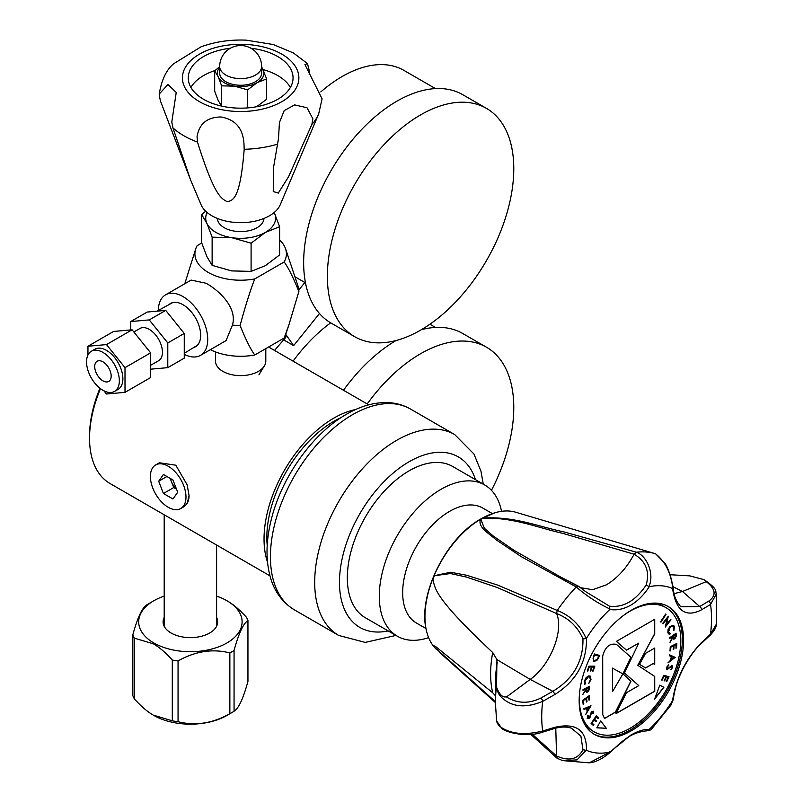 <?xml version="1.0" encoding="UTF-8"?>
<svg xmlns="http://www.w3.org/2000/svg" width="803" height="803" viewBox="0 0 803 803"><rect width="100%" height="100%" fill="white"/><g stroke="black" fill="none" stroke-linecap="round" stroke-linejoin="round"><path stroke-width="1.2" d="M269.989 575.861L110.001 483.496A98.749 57.013 -60 0 1 89.545 438.287L89.545 435.939A95.858 55.347 -60 0 1 99.963 388.24M89.545 438.287A98.749 57.013 -60 0 1 100.485 388.642M155.621 464.957A25.154 14.524 -120 0 0 150.412 476.47A25.154 14.524 -120 0 0 161.393 501.785A25.154 14.524 -120 0 0 180.775 508.52A25.154 14.524 -120 0 0 185.985 497.007A25.154 14.524 -120 0 0 175.004 471.702A25.154 14.524 -120 0 0 155.621 464.957L159.395 462.779L175.817 465.208L187.159 484.831L189.086 495.752L187.159 503.391A25.154 14.524 -120 0 0 189.076 495.481M355.578 409.56A98.749 57.013 120 0 0 264.036 539.034A98.749 57.013 120 0 0 267.499 562.11M264.839 365.084L258.907 374.82M180.775 508.52L184.549 506.342L187.159 503.391M176.519 489.178L173.729 487.562L163.441 493.504L172.956 498.994L177.704 492.229L172.956 479.983L163.441 474.493L158.693 481.248L166.924 476.5M163.441 493.504L158.693 481.248M176.359 488.766A11.643 6.725 60 0 1 171.35 481.439L173.729 487.562M170.156 478.367L171.35 481.439A11.643 6.725 60 0 1 170.507 478.568M267.218 545.378A94.784 54.724 -60 0 1 266.837 537.418A94.784 54.724 -60 0 1 340.944 417.67M397.375 636.227L365.415 617.788A87.336 50.418 -60 0 1 352.035 547.807A87.336 50.418 -60 0 1 409.088 470.849A87.336 50.418 -60 0 1 452.751 466.523L484.701 484.972A87.336 50.418 120 0 0 441.038 489.288A87.336 50.418 120 0 0 383.985 566.256A87.336 50.418 120 0 0 397.375 636.227A87.336 50.418 120 0 0 428.621 637.622M501.534 511.33A87.336 50.418 120 0 0 484.701 484.972M426.002 628.558L416.406 623.018A66.368 38.323 -60 0 1 406.238 569.839A66.368 38.323 -60 0 1 449.6 511.35A66.368 38.323 -60 0 1 482.784 508.058L492.38 513.599M593.979 667.002L592.002 666.932L593.979 667.002L592.594 671.037L593.176 671.027L594.692 666.149M579.726 691.584A71.728 41.415 120 0 0 594.19 731.844A71.728 41.415 120 0 0 630.064 728.301A71.728 41.415 120 0 0 676.919 665.085A71.728 41.415 120 0 0 665.928 607.61A71.728 41.415 120 0 0 630.064 611.163A71.728 41.415 120 0 0 623.821 615.208M667.283 618.461L662.997 623.911L662.646 623.439L668.317 616.232L666.319 624.885L670.656 619.374L670.997 619.826L665.326 627.033L667.283 618.461L662.907 623.78M669.622 638.536L669.551 637.823L676.076 633.196L676.297 636.277L674.801 638.867L673.406 639.158L672.794 637.662L670.023 642.37L672.653 636.388L669.622 638.536M669.702 654.877L675.172 657.376L668.016 662.907L670.565 660.156L671.318 656.573L669.501 655.81L669.702 654.877M661.562 679.99L663.81 675.253L669.05 676.788L666.791 681.566L666.269 681.416L668.136 677.471L666.5 676.989L664.643 680.894L664.131 680.743L665.988 676.839L663.93 676.236L662.073 680.141L661.562 679.99M592.132 667.012L590.757 671.007L590.175 671.007L591.55 667.012L589.231 667.022L587.856 671.017L587.274 671.027L588.94 666.179L594.852 666.149L593.176 671.027M582.988 690.329L583.038 689.546L589.623 686.264L589.342 689.647L587.585 692.056L586.471 692.146L585.969 690.219L582.747 694.575L586.029 689.245L582.988 690.329M583.781 708.758L590.988 705.747L585.678 714.64L587.224 711.087L586.371 708.447L584.002 709.44L583.781 708.758M593.427 725.521L591.108 723.453L596.288 715.754L598.626 717.832L598.115 718.595L596.187 716.878L594.561 719.287L596.478 720.984L595.977 721.736L594.059 720.04L592.022 723.061L593.939 724.758L593.427 725.521M596.82 727.829L600.684 720.903L606.345 728.311L596.82 727.829M659.795 685.17L663.86 687.288L654.616 699.162L659.795 685.17M602.702 655.981C605.161 646.877 609.748 643.022 616.473 644.397L630.907 657.255L622.977 673.837L630.957 681.215L615.57 712.131L604.539 718.484L602.752 714.68L602.702 655.981M654.716 664.593L653.291 663.529L645.602 667.966L639.499 664.312L645.642 653.291L654.716 648.051L654.716 664.593M654.716 619.274L654.726 633.898L637.773 665.306L654.716 676.407L654.746 691.273L616.011 713.636L626.47 692.728L638.776 685.611L624.463 672.954L638.746 643.133L626.501 650.199L616.403 641.386L654.716 619.274M587.776 717.752L589.462 717.561L591.369 711.739L593.477 711.317L593.337 713.737L592.724 713.757L592.865 712.02L591.711 712.221L589.814 718.073L587.374 718.544L587.676 715.603L588.228 715.664L588.137 718.053L588.097 715.593M583.139 704.341L582.717 700.296L589.241 695.669L589.663 699.744L589.021 700.196L588.669 696.833L586.632 698.279L586.983 701.611L586.341 702.073L585.989 698.74L583.43 700.547L583.781 703.88L583.139 704.341M588.619 675.935L590.155 676.056L590.998 679.448L588.92 683.333L590.376 679.619L589.683 676.899L588.388 676.809L584.925 681.085L585.377 683.654L584.855 684.387L584.333 681.185L586.15 677.551L588.619 675.935M593.738 661.732L593.256 656.613L594.511 653.963L599.751 655.499L597.462 659.885L593.738 661.732L597.322 659.805L599.6 655.449M666.771 669.642L666.52 667.393L668.658 664.814L667.122 667.303L667.584 668.879L672.041 665.336L672.723 667.393L670.977 669.632L672.111 667.383L671.77 666.219L666.831 669.692M669.983 651.062L670.264 646.696L676.849 643.484L676.568 647.88L675.915 648.192L676.146 644.558L674.088 645.572L673.858 649.165L673.215 649.486L673.446 645.883L670.856 647.148L670.635 650.741L669.983 651.062M670.053 626.42L673.536 625.326L674.39 626.47L673.968 630.295L673.095 626.179L670.214 627.093L668.457 632.242L670.194 633.316L669.983 634.139L668.748 633.958L667.855 632.774L668.096 629.301L670.053 626.42M660.949 622.184L660.538 621.843L665.597 614.084L666.008 614.425L660.949 622.184M665.928 607.61L664.021 606.516A71.728 41.415 120 0 0 652.277 603.183M583.54 722.238A71.728 41.415 120 0 0 592.293 730.75L594.19 731.844M631.379 730.77A73.826 42.619 -60 0 1 594.461 734.424A73.826 42.619 -60 0 1 583.149 675.263A73.826 42.619 -60 0 1 631.379 610.21A73.826 42.619 -60 0 1 668.287 606.556A73.826 42.619 -60 0 1 679.609 665.717A73.826 42.619 -60 0 1 631.379 730.77M649.256 586.692C644.006 594.832 637.843 600.985 630.787 605.161C623.68 609.176 616.684 610.601 609.818 609.457A91.733 52.958 -60 0 0 586.491 638.234C586.802 662.314 576.193 681.105 554.662 694.615L542.698 701.36A2.891 1.204 -119.3 0 0 540.901 698.038L552.855 691.313C573.302 678.936 583.339 661.461 582.958 638.887L586.16 638.556C580.318 625.196 570.682 615.821 557.252 610.441A114.116 65.886 120 0 1 576.253 586.963L578.572 586.28L585.618 591.65L609.477 606.165C623.349 607.891 635.574 600.825 646.174 584.975L649.256 586.692A91.733 52.958 -60 0 1 672.573 588.539C675.915 610.862 685.571 617.959 701.521 609.828L710.535 604.468A120.059 69.319 -60 0 1 710.535 634.119A2.891 1.666 46.9 0 1 710.193 635.183L710.193 635.183A2.891 1.666 46.9 0 1 710.173 635.203M433.329 645.823L433.54 646.234A79.959 46.162 120 0 1 433.018 645.552L433.018 645.552A79.959 46.162 -60 0 1 432.526 644.869A79.959 46.162 -60 0 1 426.554 631.128A79.959 46.162 -60 0 1 432.526 579.575L433.018 579.917C435.276 588.84 434.453 597.924 492.721 652.538L496.937 659.624L496.555 685.722A136.369 78.734 120 0 0 495.431 703.348L496.635 721.034C497.228 724.296 499.918 727.076 504.706 729.385C514.422 734.303 527.089 734.845 542.698 731.021L554.662 727.347C576.193 722.449 586.802 730.108 586.491 750.313A91.733 52.958 -60 0 0 609.818 752.16L630.787 735.136C637.863 731.071 644.016 729.154 649.256 729.395A91.733 52.958 -60 0 0 672.573 700.617C675.915 678.655 685.571 659.303 701.521 642.561L710.535 634.119L716.457 624.021C716.306 627.384 714.228 631.108 710.193 635.183L701.18 643.615A2.891 1.656 47 0 1 701.16 643.625A2.891 1.656 47 0 0 701.521 642.561M609.818 609.457L609.477 606.165M646.174 584.975C649.938 571.505 645.923 561.247 634.119 554.2L636.438 552.213C647.118 556.037 654.596 574.225 648.934 586.612M482.764 518.256L480.826 519.37L484.38 528.294L493.343 536.103L514.211 550.436L560.022 576.684L580.85 587.726L592.594 589.703L606.345 584.845C617.447 578.18 626.701 567.962 634.119 554.221L562.642 533.312C537.418 527.681 513.077 517.072 482.764 518.256L482.543 518.065C514.191 516.068 538.432 526.638 564.047 531.927L636.438 552.213A114.116 65.886 120 0 1 655.057 553.638A114.116 65.886 120 0 1 655.439 553.749L655.87 554.01M560.895 577.146L578.26 586.12M610.059 609.065C597.994 603.384 586.732 596.017 576.253 586.963L521.257 556.63L495.863 539.616C489.308 533.553 477.665 527.581 480.425 519.29L480.826 519.37M554.662 694.615A2.891 1.204 -119.4 0 0 552.855 691.313L530.211 679.408L506.452 696.984C517.303 703.619 528.786 703.97 540.901 698.038M541.794 732.406A2.891 1.616 -107.1 0 0 541.824 732.396A2.891 1.616 -107.1 0 0 542.698 731.021A120.059 69.319 -60 0 1 542.698 701.36C527.079 707.724 514.412 707.282 504.706 700.045C499.918 696.633 497.228 692.417 496.635 687.398C501.634 700.156 506.271 696.121 506.452 696.984M496.555 685.722L496.635 687.398M496.635 721.034L501.805 728.421C506.583 732.858 527.481 737.395 541.824 732.396L553.789 728.712A2.891 1.616 -107.1 0 0 553.789 728.712A2.891 1.616 -107.1 0 0 554.662 727.347M555.766 728.15L556.579 756.004C568.936 761.505 577.738 759.437 582.958 749.801L580.9 736.15L571.485 728.221C566.426 726.504 560.524 726.665 553.779 728.712A2.891 1.616 -107.1 0 1 553.739 728.722M562.371 760.521L557.071 758.253L562.451 760.541L576.976 759.919L586.16 750.293L582.958 749.801M557.071 758.253L530.803 734.384M557.252 758.323L556.579 756.004L532.269 734.263M609.818 752.16L589.201 762.85L562.632 760.602M609.477 751.899L610.059 752.2L609.477 751.899M589.251 762.84C595.495 762.318 602.471 758.845 610.15 752.421C625.095 738.198 631.76 732.667 646.816 730.83L650.932 729.847L646.184 730.71M650.932 729.847L670.896 705.154L672.573 700.617M701.18 643.615C692.296 651.363 682.921 668.036 680.793 673.566C677.28 680.573 674.761 689.175 673.245 699.383L672.834 700.256M716.406 593.849L710.535 604.468A2.891 2.078 59.1 0 0 708.718 601.156C716.607 595.525 715.784 589.021 706.238 581.643L704.04 579.636L689.787 575.881L670.033 574.717M673.044 586.702L682.48 591.5L706.238 581.643M673.255 587.736C673.597 595.204 676.116 601.557 680.814 606.797L699.704 606.536L682.48 591.5L674.139 593.628M672.573 588.539L672.693 587.083L672.834 588.509C670.967 572.86 665.175 561.267 655.439 553.749M582.958 638.887C577.738 626.802 568.936 618.35 556.579 613.522L497.218 587.505L466.372 577.046L450.463 573.543L434.072 575.761A79.959 46.162 -60 0 1 480.425 519.29A79.959 46.162 120 0 1 481.489 518.668A79.959 46.162 120 0 1 482.543 518.065A79.959 46.162 -60 0 1 494.869 512.796A79.959 46.162 -60 0 1 515.626 512.204L655.057 553.638M434.293 647.037L433.54 646.234A79.959 46.162 120 0 0 434.072 646.887L436.41 649.396A79.959 46.162 -60 0 1 434.072 646.887L495.431 701.681M432.526 579.575A79.959 46.162 -60 0 1 433.018 578.321L433.018 579.917M496.937 659.624L530.211 679.408C550.306 665.376 564.107 630.726 556.579 613.532L557.252 610.441L497.8 585.126L466.754 575.279L450.654 572.258L434.072 575.761A79.959 46.162 120 0 0 433.54 577.036A79.959 46.162 120 0 0 433.018 578.321L432.877 579.816M434.293 576.042L433.329 578.361M433.018 645.331L435.587 646.515L492.721 692.788L495.431 695.729M708.718 601.156L699.704 606.536A2.891 2.078 59.2 0 1 701.521 609.828M666.319 624.885L668.247 616.323M665.265 626.862L670.866 619.745M676.297 636.277L675.955 633.276M674.801 638.867L676.166 636.207M673.346 639.118L674.671 638.797M669.993 642.109L672.794 637.662M672.653 636.388L669.602 638.375M674.59 638.054L673.275 637.08L673.155 635.856L675.504 634.36L673.285 635.936L673.406 637.16L674.721 638.134L675.504 634.36M673.767 638.265L674.721 638.134M668.066 662.696L675.042 657.296M671.318 656.573L669.511 655.79M671.258 659.634L671.72 656.703L673.847 657.617L671.85 656.784L671.258 659.634L673.847 657.617M666.791 681.566L668.899 676.748M668.136 677.471L666.5 676.989M664.643 680.894L666.37 676.909M665.988 676.839L663.93 676.236M662.073 680.141L663.8 676.156M590.205 670.937L592.002 666.932M587.294 670.947L589.101 666.942L591.55 667.012M589.342 689.647L589.482 686.334M587.585 692.056L589.211 689.576M586.401 692.096L587.455 691.975M582.767 694.304L585.969 690.219M586.049 688.803L582.998 690.189M587.505 691.162L586.471 689.767L586.561 688.412L588.93 687.368L586.692 688.482L586.612 689.837L587.635 691.232L588.93 687.368M586.852 691.242L587.635 691.232M585.618 714.449L590.908 705.817M586.371 708.447L583.962 709.32M587.736 710.243L586.933 708.085L589.683 707.072L587.063 708.156L587.736 710.243L589.683 707.072M598.626 717.832L596.268 715.784M598.004 718.494L598.496 717.762M596.187 716.878L594.561 719.287M596.478 720.984L594.431 719.207M595.856 721.636L596.348 720.913M594.059 720.04L592.022 723.061M593.939 724.758L591.891 722.981M593.317 725.42L593.808 724.687M606.345 728.311L600.654 720.953M596.86 727.759L606.215 728.231M654.786 698.69L663.72 687.217M622.977 673.837L630.907 657.255M630.777 657.175L616.343 644.327M630.957 681.215L622.847 673.767M604.468 718.444L615.439 712.06L630.827 681.135M612.428 668.106L622.897 673.888L612.428 668.106L612.559 691.624L622.897 673.888M612.559 691.624L612.559 668.176M653.291 663.529L645.471 667.885M654.586 648.121L654.586 664.493M654.726 633.898L654.586 619.354M637.773 665.306L654.596 633.818M654.716 676.407L637.642 665.225M654.746 691.273L654.586 676.337M654.606 691.202L616.112 713.425M638.746 643.133L626.4 650.109M589.814 718.073L591.58 712.141L592.734 711.94M587.244 718.464L589.683 718.002M592.755 713.676L593.347 711.237M589.663 699.744L589.121 695.749M589.011 700.045L589.532 699.664M588.669 696.833L586.632 698.279M586.983 701.611L586.501 698.208M586.32 701.912L586.842 701.541M585.989 698.74L583.43 700.547M583.781 703.88L583.299 700.477M583.119 704.181L583.651 703.809M590.998 679.448L590.085 676.016M588.79 683.263L590.867 679.368M588.388 676.809L589.613 676.869M584.925 681.085L588.258 676.728M584.755 684.276L584.795 681.004M593.999 660.809L593.036 658.229L594.491 654.826L598.867 656.151L594.632 654.907L593.166 658.309L594.13 660.879L597.211 659.273L598.867 656.151M668.708 665.536L668.538 664.884M667.122 667.303L668.578 665.456M667.454 668.799L666.992 667.223M672.723 667.393L671.91 665.255M670.846 669.561L672.583 667.323M670.816 666.761L671.639 666.139M667.152 669.722L670.686 666.681M676.568 647.88L676.708 643.544M675.925 648.051L676.427 647.8M676.146 644.558L674.088 645.572M673.858 649.165L673.958 645.492M673.225 649.336L673.727 649.095M673.446 645.883L670.856 647.148M670.635 650.741L670.726 647.067M669.993 650.922L670.495 650.671M674.39 626.47L673.466 625.286M673.456 630.154L674.249 626.39M670.214 627.093L673.024 626.139M668.457 632.242L670.083 627.013M669.07 633.105L668.327 632.162M669.983 634.139L670.043 633.326M668.678 633.918L669.853 634.059M660.839 622.084L665.878 614.355M293.075 361.149A123.431 71.266 -60 0 1 330.685 322.846M421.394 329.682A131.812 76.104 -60 0 1 443.457 327.564A131.812 76.104 -60 0 1 462.759 333.516L486.477 347.207A131.812 76.104 120 0 0 467.175 341.255A131.812 76.104 120 0 0 367.192 403.949M343.483 390.258A131.812 76.104 -60 0 1 396.02 340.532M491.456 490.312A131.812 76.104 120 0 0 486.477 347.207M285.487 335.112A25.154 5.32 38.8 0 1 285.557 337.651L274.506 350.439M285.738 334.369L293.647 345.631L283.65 339.86M294.912 276.744L304.859 282.495L298.796 290.044M306.184 286.149A123.431 71.266 -60 0 1 304.859 282.495M293.647 345.631L319.464 313.511M320.829 91.893A123.431 71.266 -60 0 1 403.899 70.383L435.437 88.601M354.665 336.688L330.946 322.997A131.812 76.104 -60 0 1 350.249 142.543A131.812 76.104 -60 0 1 462.759 94.694L486.477 108.385A131.812 76.104 120 0 0 373.967 156.234A131.812 76.104 120 0 0 354.665 336.688A131.812 76.104 120 0 0 467.175 288.839A131.812 76.104 120 0 0 486.477 108.385M265.803 348.622L265.803 361.109A25.154 14.524 180 0 1 265.803 361.42A25.154 14.524 180 0 1 250.024 374.579A25.154 14.524 180 0 1 222.873 371.377A25.154 14.524 180 0 1 215.505 361.42A25.154 14.524 180 0 1 215.505 361.109L215.505 351.925M210.366 349.656A45.741 26.409 180 0 0 254.792 354.986L284.162 338.023L288.97 324.693L298.877 291.499A58.217 33.616 0 0 0 297.823 285.466L285.567 248.8A45.741 26.409 0 0 0 279.615 239.977M288.97 324.693L285.567 334.871A45.741 26.409 180 0 1 284.162 338.023M298.877 291.499C293.185 277.336 288.277 267.489 284.162 261.969L254.792 278.922C250.666 289.2 245.768 304.708 240.077 325.446C245.768 339.619 250.666 349.456 254.792 354.986M184.258 354.314A34.93 20.165 -120 0 0 200.489 355.368L226.085 340.582L232.418 325.115C237.427 308.753 220.855 291.539 206.1 283.258L191.154 280.076L165.548 294.862A34.93 20.165 -120 0 0 158.321 310.47M232.418 325.115A58.217 33.616 0 0 0 240.077 325.446M201.744 242.998L197.157 245.648A45.741 26.409 0 0 0 195.741 248.8A45.741 26.409 0 0 0 208.308 272.478A45.741 26.409 0 0 0 254.792 278.922M195.741 248.8L184.78 283.76M200.489 355.368A34.93 20.165 -120 0 0 205.839 327.373A34.93 20.165 -120 0 0 183.014 296.588A34.93 20.165 -120 0 0 165.548 294.862M169.052 304.578A24.973 14.414 60 0 1 183.014 304.728L183.014 304.728A24.973 14.414 60 0 1 200.67 335.303A24.973 14.414 60 0 1 193.814 347.478M284.162 261.969A45.741 26.409 0 0 0 285.567 248.8M212.133 237.166L231.615 237.638L251.098 243.199L265.351 232.418L279.615 226.727L279.615 254.912L265.351 265.693L251.098 271.374L231.615 270.912L212.133 265.351L206.913 256.649L201.694 242.857L201.694 214.672L206.913 223.375L212.133 237.166L212.133 265.351M251.098 243.199L251.098 271.374M207.114 212.504A34.93 20.165 0 0 0 206.913 223.375A34.93 20.165 0 0 0 215.957 232.418A34.93 20.165 0 0 0 231.615 237.638A34.93 20.165 0 0 0 265.351 232.418A34.93 20.165 0 0 0 274.395 212.936A34.93 20.165 0 0 0 274.194 212.504L279.615 226.727M263.936 218.446A23.287 13.45 180 0 1 249.331 230.632A23.287 13.45 180 0 1 224.188 227.661A23.287 13.45 180 0 1 217.372 218.446M205.668 211.199L201.694 214.672M311.895 124.375L312.849 118.774L307.007 107.753L294.671 104.902L284.212 110.583L279.434 122.538L278.49 138.608L273.622 166.944L273.251 191.546L278.31 193.061L288.618 176.66L311.895 124.375A80.3 46.363 0 0 0 318.661 113.996L280.247 204.725A40.752 23.528 180 0 1 251.64 221.799A40.752 23.528 180 0 1 211.841 215.776A40.752 23.528 180 0 1 201.061 204.725L190.552 179.882L172.946 127.908L171.792 122.106L176.228 92.486L167.998 84.476L159.245 94.021L159.215 95.005L160.429 100.947L190.552 179.882M197.488 142.081C214.06 194.748 220.765 198.301 227.129 201.663C233.061 200.569 240.227 199.094 244.182 149.298L243.982 143.948C243.068 128.44 235.399 119.456 220.986 116.977C207.174 117.148 199.204 123.712 197.056 136.691L197.488 142.081A80.3 46.363 0 0 1 183.877 135.767A80.3 46.363 0 0 1 172.946 127.908M318.661 113.996L322.093 98.849L304.939 64.561L307.509 63.618L309.526 71.758L309.195 74.559M307.509 63.618L293.466 52.998L273.241 44.516L246.15 40.15C230.13 39.477 215.063 41.716 200.951 46.865L173.719 63.708C166.422 69.69 161.594 79.798 159.245 94.021M250.958 48.25A52.396 30.253 180 0 1 277.708 56.521A52.396 30.253 180 0 1 293.055 77.911A52.396 30.253 180 0 1 260.704 105.866A52.396 30.253 180 0 1 203.601 99.311A52.396 30.253 180 0 1 188.253 77.911A52.396 30.253 180 0 1 230.351 48.25M290.395 87.427A52.396 30.253 0 0 0 277.708 75.542A52.396 30.253 0 0 0 263.113 69.6M215.003 70.554A52.396 30.253 0 0 0 190.913 87.427M219.691 66.649L214.682 70.845L218.155 76.646L221.638 85.841L234.627 86.152A23.287 13.45 0 0 0 257.121 82.669L266.626 78.875L266.626 99.251L256.599 106.729M219.691 67.301A23.287 13.45 0 0 0 218.155 76.646A23.287 13.45 0 0 0 224.188 82.669A23.287 13.45 0 0 0 234.627 86.152L247.615 89.856L247.615 107.903M221.638 85.841L221.638 106.106M221.638 106.207L218.155 100.415L214.682 91.211L214.682 70.845M266.626 78.875L261.617 66.719M247.615 89.856L257.121 82.669A23.287 13.45 0 0 0 263.153 69.68A23.287 13.45 0 0 0 261.617 67.301M261.617 73.163A20.958 12.105 180 0 1 248.679 84.345A20.958 12.105 180 0 1 225.834 81.715A20.958 12.105 180 0 1 219.691 73.163L219.691 66.508A20.958 12.105 0 0 0 225.834 75.06A20.958 12.105 0 0 0 248.679 77.69A20.958 12.105 0 0 0 261.617 66.508L261.617 73.163M133.85 331.98L139.943 328.467A18.63 10.76 60 0 1 154.296 333.456A18.63 10.76 60 0 1 162.437 352.206A18.63 10.76 60 0 1 158.572 360.738L150.623 365.325M150.623 369.179L167.787 367.654L167.787 342.951L149.258 319.905L130.738 321.561L130.738 329.923M130.738 321.561L147.2 312.046L165.729 310.39L184.258 333.446L184.258 358.138L167.787 367.654M184.258 333.446L167.787 342.951M165.729 310.39L149.258 319.905M111.175 376.095A11.643 6.725 60 0 1 108.766 381.425A11.643 6.725 60 0 1 99.793 378.303A11.643 6.725 60 0 1 94.714 366.59A11.643 6.725 60 0 1 97.123 361.26A11.643 6.725 60 0 1 106.096 364.381A11.643 6.725 60 0 1 111.175 376.095M86.543 361.872A23.187 13.39 -120 0 0 96.671 385.209A23.187 13.39 -120 0 0 114.538 391.422A23.187 13.39 -120 0 0 119.346 380.813A23.187 13.39 -120 0 0 109.218 357.476A23.187 13.39 -120 0 0 91.351 351.262A23.187 13.39 -120 0 0 86.543 361.872M91.351 351.262L94.884 349.215A23.187 13.39 60 0 1 112.761 355.428A23.187 13.39 60 0 1 122.879 378.765A23.187 13.39 60 0 1 118.081 389.385L114.538 391.422M87.959 370.374L88.29 371.377M103.908 390.8L106.488 394.002L125.007 392.356L125.007 367.644L106.488 344.597L87.959 346.244L87.959 355.006M125.007 392.356L150.623 377.561L150.623 352.848L125.007 367.644M106.488 344.597L132.104 329.802L150.623 352.848M87.959 346.244L113.574 331.458L132.104 329.802M216.599 617.427A27.302 15.759 180 0 1 217.693 621.853A27.302 15.759 180 0 1 200.84 636.418A27.302 15.759 180 0 1 171.089 633.005A27.302 15.759 180 0 1 163.099 621.853A27.302 15.759 180 0 1 164.193 617.427M164.193 596.127A51.703 29.852 0 0 0 153.835 600.744A51.703 29.852 0 0 0 153.835 642.962A51.703 29.852 0 0 0 226.958 642.962A51.703 29.852 0 0 0 226.958 600.744A51.703 29.852 0 0 0 216.599 596.127M153.835 600.744L148.776 603.675A58.86 33.987 0 0 0 146.718 604.92C142.091 607.821 137.464 617.788 132.836 634.832A58.86 33.987 0 0 0 134.382 638.144L153.343 643.815C159.305 647.228 165.619 652.638 172.304 660.046A58.86 33.987 0 0 0 178.055 660.929C195.32 651.193 212.594 648.523 229.859 652.919A58.86 33.987 0 0 0 234.064 650.49C238.692 633.447 243.319 623.479 247.946 620.578A58.86 33.987 0 0 0 246.411 617.256C239.685 609.818 233.372 604.418 227.45 601.035L227.45 601.035M247.946 620.578L247.946 681.345C243.319 698.389 238.692 708.356 234.064 711.257A58.86 33.987 180 0 1 232.017 712.502A58.86 33.987 180 0 1 229.859 713.686C212.594 723.433 195.32 726.103 178.055 721.706A58.86 33.987 180 0 1 172.304 720.813L153.343 715.142C147.391 711.729 141.067 706.329 134.382 698.921A58.86 33.987 180 0 1 132.836 695.599L132.836 634.832M232.017 712.502L226.958 715.433A51.703 29.852 180 0 1 153.835 715.433M134.382 698.921L134.382 638.144M172.304 660.046L172.304 720.813M178.055 721.706L178.055 660.929M229.859 652.919L229.859 713.686M234.064 711.257L234.064 650.49M352.437 414.749A115.973 66.96 -60 0 1 410.423 409.008C403.277 404.933 395.437 402.795 386.916 402.574C373.656 402.403 360.216 406.268 346.615 414.177C312.196 433.61 280.789 478.397 270.852 521.308C265.954 541.824 265.753 560.333 270.26 576.835C272.9 586.672 279.193 600.544 294.45 609.889A115.973 66.96 -60 0 1 276.674 516.951A115.973 66.96 -60 0 1 352.437 414.749M483.296 484.159L480.987 471.261L473.961 454.026L454.689 434.564A115.973 66.96 120 0 0 396.702 440.305A115.973 66.96 120 0 0 320.939 542.507A115.973 66.96 120 0 0 338.715 635.444L294.45 609.889M475.486 479.652A98.468 56.852 120 0 0 409.088 461.755A98.468 56.852 120 0 0 340.271 569.658A98.468 56.852 120 0 0 388.16 630.917M593.849 734.052A73.826 42.619 120 0 0 630.124 730.047A73.826 42.619 120 0 0 678.184 665.557A73.826 42.619 120 0 0 667.654 606.205M492.721 652.538A103.677 59.864 120 0 0 492.721 692.788M495.431 703.348L495.431 683.112A111.587 64.421 -60 0 1 497.228 662.746M244.182 149.298A80.3 46.363 0 0 0 277.708 144.108M199.485 101.68A58.217 33.616 0 0 0 281.823 101.68A58.217 33.616 0 0 0 281.823 54.142A58.217 33.616 0 0 0 199.485 54.142A58.217 33.616 0 0 0 199.485 101.68M268.583 347.016L368.728 404.832M338.715 635.444L365.204 642.4L395.969 635.424M454.689 434.564L410.423 409.008M560.956 577.176L560.022 576.684M579.846 587.244L580.649 587.856M583.229 589.824L584.253 590.617M585.618 591.65L578.572 586.28M704.04 579.636C719.448 590.175 714.62 591.149 716.447 594.13L716.457 624.021M673.245 587.666L671.077 578.27C668.779 570.672 666.761 565.724 665.004 563.425L655.66 553.849M494.869 512.796L481.037 518.848C445.585 538.201 417.028 596.268 426.554 631.128M439.572 652.387L495.431 702.595M673.205 699.634L670.896 705.144M435.437 327.423L429.906 324.231M261.617 66.508A20.958 20.958 0 0 0 251.138 48.351A20.958 20.958 0 0 0 219.691 66.508M197.247 345.39L184.258 353.27M172.575 302.651L157.057 311.173M216.599 626.29L216.599 545.036M164.193 626.29L164.193 514.783"/></g></svg>
